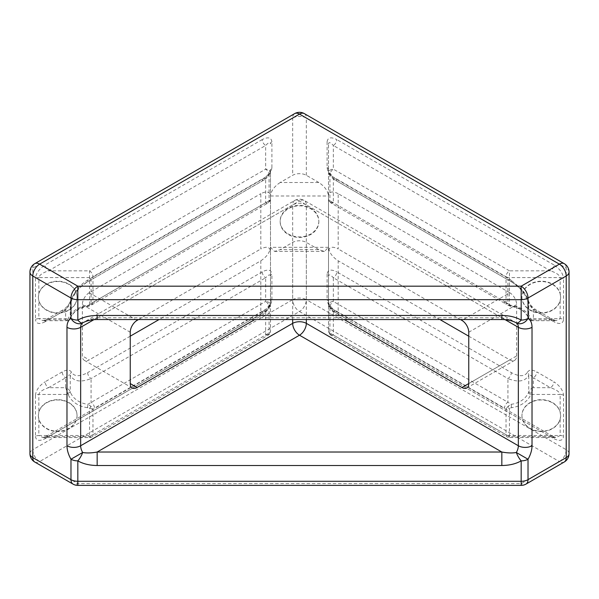 <?xml version="1.0" encoding="UTF-8"?>
<svg xmlns="http://www.w3.org/2000/svg" width="599" height="599" viewBox="0 0 599 599"><rect width="100%" height="100%" fill="white"/><g stroke="black" fill="none" stroke-linecap="round" stroke-linejoin="round"><path stroke-width="0.45" stroke-dasharray="3 2.25" d="M318.84 221.098A19.34 15.791 -0 0 1 299.5 236.897A19.34 15.791 -0 0 1 280.16 221.098A19.34 15.791 -0 0 1 299.5 205.307A19.34 15.791 -0 0 1 318.84 221.098L318.84 221.66A19.34 15.791 -0 0 1 299.5 237.451A19.34 15.791 -0 0 1 280.16 221.66A19.34 15.791 -0 0 1 299.5 205.869A19.34 15.791 -0 0 1 318.84 221.66M280.16 221.098L280.16 221.66M38.366 297.007A19.34 15.791 180 0 0 57.706 312.798A19.34 15.791 180 0 0 77.054 297.007A19.34 15.791 180 0 0 57.706 281.208A19.34 15.791 180 0 0 38.366 297.007L38.853 293.802A19.34 15.791 -0 0 1 59.878 281.627A19.34 15.791 -0 0 1 77.054 297.321A19.34 15.791 -0 0 1 59.878 313.015A19.34 15.791 -0 0 1 38.853 300.84L38.366 297.336M521.946 297.007A19.34 15.791 180 0 0 541.294 312.798A19.34 15.791 180 0 0 560.634 297.007A19.34 15.791 180 0 0 541.294 281.208A19.34 15.791 180 0 0 521.946 297.007L521.946 297.321A19.34 15.791 180 0 0 539.122 313.015A19.34 15.791 180 0 0 560.147 300.84L560.147 318.646L530.834 318.646A2.418 1.325 157.5 0 1 528.595 318.174L528.595 318.174A2.418 1.325 157.5 0 1 528.543 317.882L528.745 318.339C529.546 319.859 531.088 320.345 533.372 319.799L531.972 320.69L530.834 318.646A24.177 19.745 180 0 0 511.501 305.438L509.442 304.756L506.028 302.465L508.147 305.4L511.149 305.992A21.759 17.768 -0 0 1 528.543 317.882M511.344 281.807A4.837 2.793 120 0 0 510.341 279.591L335.769 178.802A4.837 2.793 -60 0 1 336.773 181.018L511.344 281.807C519.34 286.824 524.739 293.211 527.539 300.96A4.837 1.46 163 0 1 528.745 301.514A4.837 1.46 163 0 1 528.745 301.784C525.151 292.282 518.21 284.967 507.922 279.83L333.351 179.041A4.837 2.793 -60 0 1 335.769 178.802C332.917 177.828 327.533 170.348 328.514 169.51C328.821 172.25 330.431 175.425 333.351 179.041L333.351 202.732A4.837 2.793 -60 0 1 330.933 202.971L505.504 303.76A4.837 2.793 -60 0 1 504.508 301.552L329.929 200.762A4.837 2.793 180 0 1 328.514 198.786L328.514 143.85L328.514 198.786A4.837 3.946 180 0 0 333.351 202.732L507.922 303.521A4.837 2.793 -60 0 1 505.504 303.76L508.169 305.415A2.418 0.846 121.9 0 0 509.442 304.756L509.442 277.577L560.147 277.577L560.147 293.802A19.34 15.791 180 0 0 539.122 281.627A19.34 15.791 180 0 0 521.946 297.321M560.147 293.802L560.634 297.336L560.147 300.84M521.946 415.459A19.34 15.791 180 0 0 541.294 431.25A19.34 15.791 180 0 0 560.634 415.459A19.34 15.791 180 0 0 541.294 399.668A19.34 15.791 180 0 0 521.946 415.459L521.946 415.773A19.34 15.791 -0 0 1 539.122 400.08A19.34 15.791 -0 0 1 560.147 412.254L560.634 415.788L560.147 419.293A19.34 15.791 -0 0 1 539.122 431.467A19.34 15.791 -0 0 1 521.946 415.773M38.366 415.459A19.34 15.791 180 0 0 57.706 431.25A19.34 15.791 180 0 0 77.054 415.459A19.34 15.791 180 0 0 57.706 399.668A19.34 15.791 180 0 0 38.366 415.459L38.853 412.254L38.853 394.456C39.467 391.896 42.686 389.649 48.519 387.71A4.837 2.793 60 0 1 45.105 381.788L62.206 371.912C66.781 369.501 69.866 369.59 71.461 372.174C74.261 376.689 79.66 376.838 87.656 372.623A4.837 2.793 -120 0 0 91.078 378.546L265.649 277.756L265.649 301.447L87.851 404.31A21.759 17.768 -0 0 1 70.457 392.427L70.255 391.851C69.454 389.867 67.912 388.489 65.628 387.71L68.166 394.456A2.418 1.325 -22.5 0 0 70.457 392.427M77.054 415.459L77.054 415.773A19.34 15.791 180 0 0 59.878 400.08A19.34 15.791 180 0 0 38.853 412.254M280.16 182.515C274.327 186.386 271.1 190.879 270.486 195.993L270.486 247.327L274.574 251.415L280.16 249.641L318.84 249.641L324.426 251.415L328.514 247.327L328.514 195.993C327.9 190.879 324.673 186.386 318.84 182.515L280.16 182.515L292.664 175.297A9.674 5.586 180 0 1 306.336 175.297L318.84 182.515M318.84 249.641L306.336 242.415A9.674 5.586 0 0 0 292.664 242.415L280.16 249.641M338.188 316.085C332.355 312.214 329.128 307.721 328.514 302.6L328.514 247.327C329.128 252.441 332.355 256.934 338.188 260.805L338.188 316.085L344.193 319.552M509.786 359.879A9.674 5.586 -120 0 0 514.623 360.358A9.674 5.586 -120 0 0 516.63 355.933L468.755 383.57L509.786 359.879L468.755 336.189M439.936 319.552L338.188 260.805M516.63 355.933L516.63 304.599A9.674 5.586 -120 0 0 509.786 292.754L461.919 320.39M338.188 193.679C332.355 190.819 329.128 191.59 328.514 195.993L328.514 251.273C329.128 246.863 332.355 246.092 338.188 248.959L338.188 193.679L509.786 292.754M528.543 392.427A2.418 1.325 22.5 0 0 530.834 394.456L533.372 387.71C531.088 388.489 529.546 389.867 528.745 391.851L528.543 392.427A21.759 17.768 -0 0 1 511.149 404.31L507.922 402.236L507.922 378.546C518.21 382.649 525.151 381.563 528.745 375.296A4.837 3.669 25.4 0 0 527.539 372.174C524.739 376.689 519.34 376.838 511.344 372.623L336.773 271.834A4.837 2.793 -60 0 1 333.351 277.756C330.431 274.642 328.821 274.095 328.514 276.124L328.514 331.06L328.514 276.124A4.837 2.793 180 0 0 327.099 274.147C327.713 269.737 330.94 268.966 336.773 271.834M70.457 317.882A21.759 17.768 -0 0 1 87.851 305.992L90.853 305.4L92.972 302.465L89.558 304.756L87.499 305.438A24.177 19.745 180 0 0 68.166 318.646L67.028 320.69L65.628 319.799C67.912 320.345 69.454 319.859 70.255 318.339L70.457 317.882A2.418 1.325 -157.5 0 1 70.405 318.174A2.418 1.325 -157.5 0 1 68.166 318.646L38.853 318.646L42.918 320.69L46.101 319.559A4.837 2.793 60 0 0 45.105 321.775L62.206 311.899A4.837 2.793 60 0 1 63.209 309.683C66.579 307.557 68.93 304.831 70.255 301.514L70.255 301.514A4.837 1.46 17 0 1 71.461 300.96C74.261 293.211 79.66 286.824 87.656 281.807L262.227 181.018A4.837 2.793 -120 0 1 263.231 178.802L263.231 178.802A4.837 2.793 -120 0 1 265.649 179.041C268.569 175.425 270.179 172.25 270.486 169.51L270.486 198.786L270.486 169.51A4.837 2.793 180 0 1 271.901 167.54C271.287 172.654 268.06 177.147 262.227 181.018M270.486 251.273L270.486 195.993C269.872 191.59 266.645 190.819 260.812 193.679L260.812 248.959C266.645 246.092 269.872 246.863 270.486 251.273L270.486 302.6C269.872 307.721 266.645 312.214 260.812 316.085L254.807 319.552M137.081 320.39L89.214 292.754L260.812 193.679M89.214 292.754A9.674 5.586 120 0 0 82.37 304.599L82.37 355.933A9.674 5.586 120 0 0 84.377 360.358A9.674 5.586 120 0 0 89.214 359.879L82.37 355.933M260.812 316.085L260.812 260.805L159.064 319.552M130.245 336.189L89.214 359.879M260.812 260.805C266.645 256.934 269.872 252.441 270.486 247.327L270.486 302.6M328.514 251.273L328.514 302.6M460.451 319.552L338.188 248.959M138.549 319.552L260.812 248.959M90.853 406.197A2.418 0.846 -58.1 0 1 89.558 408.338L89.558 437.562L89.558 436.671L265.649 335.006A4.837 3.946 180 0 0 270.486 331.06L270.486 276.124L270.486 331.06A4.837 2.793 180 0 1 269.071 333.037L92.972 434.702L92.972 408.997L90.853 406.197L87.851 404.31L87.499 407.664L92.972 408.997L94.492 408.159A4.837 2.793 -120 0 0 91.078 402.236L91.078 378.546C80.79 382.649 73.849 381.563 70.255 375.296C69.454 374.465 67.912 375.311 65.628 377.834A4.837 2.793 60 0 1 62.206 371.912M87.499 407.664A24.177 19.745 180 0 1 68.166 394.456L38.853 394.456A4.837 2.793 0 0 0 35.431 395.273L35.431 436.334A4.837 2.793 0 0 1 38.853 435.518L42.918 437.562L48.519 436.671L89.558 436.671A4.837 2.793 -120 0 0 91.976 436.911A4.837 2.793 -120 0 0 92.972 434.702A4.837 2.793 180 0 1 89.558 435.518L38.853 435.518L38.853 419.293A19.34 15.791 180 0 0 59.878 431.467A19.34 15.791 180 0 0 77.054 415.773M35.431 436.334C36.045 440.744 39.272 441.515 45.105 438.648A4.837 2.793 60 0 1 46.101 436.439A4.837 2.793 60 0 1 46.108 436.439A4.837 2.793 60 0 1 48.519 436.671L265.649 311.315C268.569 307.699 270.179 304.524 270.486 301.784A4.837 2.793 0 0 1 271.901 299.814C271.287 304.928 268.06 309.421 262.227 313.292A4.837 2.793 60 0 1 263.231 311.076L263.231 311.076A4.837 2.793 60 0 1 265.649 311.315L265.649 335.006A4.837 2.793 -120 0 0 268.067 335.245A4.837 2.793 -120 0 0 269.071 333.037L269.071 307.369A4.837 2.793 -120 0 0 265.649 301.447A4.837 3.946 180 0 1 270.486 305.393A4.837 2.793 180 0 1 269.071 307.369L94.492 408.159M38.853 419.293L38.366 415.788M270.486 276.124C270.179 274.095 268.569 274.642 265.649 277.756A4.837 2.793 -120 0 1 262.227 271.834C268.06 268.966 271.287 269.737 271.901 274.147A4.837 2.793 0 0 0 270.486 276.124M67.942 393.184A2.418 0.734 -17 0 0 70.255 391.851L70.255 375.296A4.837 3.669 154.6 0 1 71.461 372.174M511.501 407.664L511.149 404.31L508.147 406.197A2.418 0.846 58.1 0 0 509.442 408.338L511.501 407.664A24.177 19.745 180 0 0 530.834 394.456L560.147 394.456C559.533 391.896 556.314 389.649 550.481 387.71A4.837 2.793 120 0 0 553.895 381.788C559.728 385.659 562.955 390.151 563.569 395.273L563.569 436.334C562.955 440.744 559.728 441.515 553.895 438.648A4.837 2.793 120 0 0 552.899 436.439A4.837 2.793 120 0 0 552.892 436.439A4.837 2.793 120 0 0 550.481 436.671L556.082 437.562L560.147 435.518L509.442 435.518L509.442 408.338L506.028 408.997L506.028 434.702L329.929 333.037L329.929 307.369L504.508 408.159A4.837 2.793 -60 0 1 507.922 402.236L333.351 301.447A4.837 3.946 180 0 0 328.514 305.393A4.837 2.793 0 0 0 329.929 307.369A4.837 2.793 -60 0 1 333.351 301.447L333.351 277.756L507.922 378.546A4.837 2.793 120 0 0 511.344 372.623M508.147 406.197L506.028 408.997L504.508 408.159M328.514 301.784L328.888 303.401C329.315 305.572 334.145 310.552 335.769 311.076L335.769 311.076A4.837 2.793 120 0 1 336.773 313.292C330.94 309.421 327.713 304.928 327.099 299.814A4.837 2.793 180 0 1 328.514 301.784C328.821 304.524 330.431 307.699 333.351 311.315L333.351 335.006A4.837 2.793 -60 0 1 330.933 335.245A4.837 2.793 -60 0 1 329.929 333.037A4.837 2.793 0 0 1 328.514 331.06A4.837 3.946 180 0 0 333.351 335.006L509.442 436.671L509.442 437.562L509.442 435.518A4.837 2.793 0 0 1 506.028 434.702A4.837 2.793 -60 0 0 507.024 436.911A4.837 4.837 0 0 0 509.442 437.562L556.059 437.562M531.058 393.184A2.418 0.734 17 0 1 528.745 391.851L528.745 375.296C529.546 374.465 531.088 375.311 533.372 377.834A4.837 2.793 120 0 0 536.794 371.912L553.895 381.788M552.892 436.439L335.769 311.076A4.837 2.793 120 0 0 333.351 311.315L550.481 436.671L509.442 436.671A4.837 2.793 -60 0 1 507.024 436.911L330.933 335.245A4.837 4.837 0 0 1 328.514 331.06M270.486 198.786A4.837 4.837 0 0 1 268.067 202.971A4.837 2.793 -120 0 0 269.071 200.762A4.837 2.793 0 0 0 270.486 198.786A4.837 3.946 180 0 1 265.649 202.732L265.649 179.041L91.078 279.83L91.078 303.521L265.649 202.732A4.837 2.793 -120 0 0 268.067 202.971L90.853 305.4A2.418 0.846 -121.9 0 1 90.831 305.415L87.791 306.441L91.078 303.521A4.837 2.793 -120 0 0 93.496 303.76A4.837 2.793 -120 0 0 94.492 301.552L92.972 302.465L92.972 276.76L269.071 175.095L269.071 200.762L94.492 301.552M46.101 319.559A4.837 2.793 60 0 1 46.108 319.559L63.209 309.683A4.837 2.793 60 0 1 65.628 309.923L70.255 301.784A4.837 1.46 17 0 1 70.255 301.514C74.658 291.069 80.79 283.761 88.659 279.591L88.659 279.591A4.837 2.793 -120 0 1 91.078 279.83C80.79 284.967 73.849 292.282 70.255 301.784L70.255 318.339A2.418 1.834 -154.6 0 1 70.128 318.795L70.128 318.795A2.418 1.834 -154.6 0 1 67.942 319.671M271.901 167.54L271.901 141.873A4.837 2.793 180 0 0 270.486 143.85C270.179 141.821 268.569 142.367 265.649 145.482L265.649 169.173A4.837 2.793 -120 0 1 269.071 175.095A4.837 2.793 0 0 0 270.486 173.118A4.837 3.946 180 0 0 265.649 169.173L89.558 270.838L89.558 304.756A2.418 0.846 -121.9 0 0 90.831 305.415L90.973 305.325M271.901 141.873C271.287 137.463 268.06 136.692 262.227 139.56A4.837 2.793 60 0 0 265.649 145.482L48.519 270.838C42.686 272.777 39.467 275.023 38.853 277.577L89.558 277.577A4.837 2.793 0 0 0 92.972 276.76A4.837 2.793 -120 0 0 89.558 270.838L48.519 270.838A4.837 2.793 60 0 1 45.105 264.915C39.272 268.786 36.045 273.279 35.431 278.4L35.431 319.462A4.837 2.793 180 0 1 38.853 318.646L38.853 300.84M42.918 320.69L48.519 319.799L65.628 319.799L65.628 309.923L48.519 319.799A4.837 2.793 60 0 0 46.108 319.559M270.486 169.51L270.112 171.127C269.685 173.306 264.855 178.277 263.231 178.802L88.659 279.591A4.837 2.793 -120 0 0 87.656 281.807M87.499 305.438L87.791 306.441C79.053 307.886 73.258 311.802 70.405 318.174L70.128 318.795C68.803 320.398 67.769 321.027 67.028 320.69L42.941 320.69M527.539 300.96C529.134 305.385 532.219 309.032 536.794 311.899A4.837 2.793 120 0 0 535.791 309.683C531.987 307.07 529.636 304.344 528.745 301.514L528.745 301.514C527.24 296.969 524.844 292.814 521.557 289.032L510.341 279.591A4.837 2.793 120 0 0 507.922 279.83L507.922 303.521L511.209 306.441C519.947 307.886 525.742 311.802 528.595 318.174L528.872 318.795A2.418 1.834 154.6 0 1 528.745 318.339L528.745 301.784L533.372 309.923L533.372 319.799L550.481 319.799L556.082 320.69L560.147 318.646A4.837 2.793 0 0 1 563.569 319.462C562.955 323.872 559.728 324.643 553.895 321.775A4.837 2.793 120 0 0 552.899 319.559A4.837 2.793 120 0 0 552.892 319.559A4.837 2.793 120 0 0 550.481 319.799L533.372 309.923A4.837 2.793 120 0 1 535.791 309.683L552.892 319.559M563.569 319.462L563.569 278.4A4.837 2.793 180 0 0 560.147 277.577C559.533 275.023 556.314 272.777 550.481 270.838L509.442 270.838A4.837 2.793 -60 0 0 506.028 276.76A4.837 2.793 180 0 0 509.442 277.577L509.442 270.838L333.351 169.173A4.837 3.946 180 0 0 328.514 173.118A4.837 2.793 180 0 0 329.929 175.095L506.028 276.76L506.028 302.465L504.508 301.552M508.027 305.325L508.147 305.4A2.418 0.846 121.9 0 0 508.169 305.415L511.209 306.441L511.501 305.438M328.514 198.786A4.837 4.837 0 0 0 330.933 202.971A4.837 2.793 -60 0 1 329.929 200.762L329.929 175.095A4.837 2.793 -60 0 1 333.351 169.173L333.351 145.482C330.431 142.367 328.821 141.821 328.514 143.85A4.837 2.793 0 0 0 327.099 141.873C327.713 137.463 330.94 136.692 336.773 139.56A4.837 2.793 120 0 1 333.351 145.482L550.481 270.838A4.837 2.793 120 0 0 553.895 264.915C559.728 268.786 562.955 273.279 563.569 278.4M531.058 319.671A2.418 1.834 154.6 0 1 528.872 318.795C530.197 320.398 531.231 321.027 531.972 320.69L556.059 320.69M97.165 319.552L97.165 317.777C91.535 318.893 86.705 320.592 82.655 322.883L294.663 200.478A9.674 5.586 -120 0 0 292.664 204.91L93.833 319.701M505.167 319.701L306.336 204.91A9.674 5.586 120 0 0 304.337 200.478L516.345 322.883C512.295 320.592 507.465 318.893 501.835 317.777L97.165 317.777L299.5 200.957L501.835 317.777L501.835 319.552M77.825 485.385L77.825 483.61L39.624 461.559L299.5 311.517L559.376 461.559L521.175 483.61L77.825 483.61A9.674 5.586 120 0 1 72.988 484.089M521.175 485.385L521.175 483.61A9.674 5.586 60 0 0 526.012 484.089M328.514 247.327L270.486 247.327M270.486 195.993L328.514 195.993M306.336 175.297L306.336 118.04L566.22 268.082L566.22 449.714L306.336 299.672L306.336 242.415M336.773 313.292L553.895 438.648M527.539 372.174C529.134 369.59 532.219 369.501 536.794 371.912M327.099 274.147L327.099 299.814M536.794 311.899L553.895 321.775M553.895 264.915L336.773 139.56M327.099 141.873L327.099 167.54C327.713 172.654 330.94 177.147 336.773 181.018M45.105 321.775C39.272 324.643 36.045 323.872 35.431 319.462M71.461 300.96C69.866 305.385 66.781 309.032 62.206 311.899M262.227 139.56L45.105 264.915M35.431 395.273C36.045 390.151 39.272 385.659 45.105 381.788M45.105 438.648L262.227 313.292M271.901 299.814L271.901 274.147M262.227 271.834L87.656 372.623M292.664 242.415L292.664 299.672L32.78 449.714L32.78 268.082L292.664 118.04L292.664 175.297M292.664 319.552L292.664 204.91A9.674 5.586 0 0 1 306.336 204.91L306.336 319.552M82.37 304.599L130.245 332.235M468.755 332.235L516.63 304.599M48.519 387.71L65.628 377.834L65.628 387.71L48.519 387.71M560.147 419.293L560.147 435.518A4.837 2.793 0 0 1 563.569 436.334M563.569 395.273A4.837 2.793 180 0 0 560.147 394.456L560.147 412.254M550.481 387.71L533.372 387.71L533.372 377.834L550.481 387.71M38.853 293.802L38.853 277.577A4.837 2.793 180 0 0 35.431 278.4M328.514 169.51A4.837 2.793 0 0 0 327.099 167.54M299.5 200.957A9.674 5.586 -120 0 0 294.663 200.478A9.674 9.674 0 0 1 304.337 200.478A9.674 5.586 120 0 0 299.5 200.957M29.95 272.028A9.674 5.586 180 0 1 32.78 268.082A9.674 5.586 -120 0 1 34.787 263.657M34.787 462.031A9.674 5.586 -60 0 0 39.624 461.559A9.674 5.586 60 0 1 32.78 449.714A9.674 5.586 0 0 0 29.95 453.66M292.664 299.672A9.674 5.586 180 0 1 306.336 299.672A9.674 5.586 120 0 1 299.5 311.517A9.674 5.586 60 0 1 292.664 299.672M304.337 113.615A9.674 5.586 120 0 1 306.336 118.04A9.674 5.586 0 0 0 292.664 118.04A9.674 5.586 60 0 1 294.663 113.615M564.213 462.031A9.674 5.586 60 0 1 559.376 461.559A9.674 5.586 120 0 0 566.22 449.714A9.674 5.586 0 0 1 569.05 453.66M569.05 272.028A9.674 5.586 0 0 0 566.22 268.082A9.674 5.586 120 0 0 564.213 263.657M42.941 437.562L89.558 437.562A4.837 4.837 0 0 0 91.976 436.911L268.067 335.245A4.837 4.837 0 0 0 270.486 331.06M42.918 437.562L46.101 436.439M46.108 436.439L263.231 311.076C266.083 310.102 271.467 302.615 270.486 301.784M552.899 436.439L556.082 437.562M552.899 319.559L556.082 320.682M324.426 251.415L274.574 251.415M514.623 360.358L466.748 387.995M84.377 360.358L132.252 387.995"/><path stroke-width="0.9" d="M468.755 336.189L439.936 319.552M159.064 319.552L130.245 336.189M344.193 319.552L461.919 387.516L468.755 383.57L468.755 332.235A9.674 5.586 60 0 0 461.919 320.39L460.451 319.552M468.755 383.57A9.674 5.586 60 0 1 466.748 387.995A9.674 5.586 60 0 1 461.919 387.516M254.807 319.552L137.081 387.516A9.674 5.586 -60 0 1 132.252 387.995A9.674 5.586 -60 0 1 130.245 383.57L130.245 332.235A9.674 5.586 -60 0 1 137.081 320.39L138.549 319.552M532.024 327.309A9.674 5.586 180 0 1 518.345 327.309A9.674 5.586 120 0 0 516.345 322.883A9.674 3.227 -60 0 0 521.175 320.091L521.175 299.672A9.674 5.586 180 0 0 528.019 298.032L528.019 318.451A19.34 11.171 -60 0 1 532.024 327.309L532.024 445.761A19.34 11.171 -60 0 1 528.019 459.246L528.019 479.664L566.22 457.606L566.22 275.982L528.019 298.032A9.674 5.586 -120 0 0 521.175 286.187L521.175 299.672L77.825 299.672A9.674 5.586 180 0 1 70.981 298.032A9.674 5.586 120 0 1 77.825 286.187L521.175 286.187L559.376 264.137L299.5 114.095L39.624 264.137L77.825 286.187L77.825 320.091A9.674 3.227 60 0 0 82.655 322.883A9.674 7.899 -120 0 1 70.981 318.451L70.981 298.032L32.78 275.982L32.78 457.606L70.981 479.664L70.981 459.246L82.655 452.5C86.705 453.233 91.535 453.069 97.165 452.02L501.835 452.02C507.465 453.069 512.295 453.233 516.345 452.5A9.674 5.586 120 0 0 518.345 445.761L518.345 327.309L505.167 319.701M93.833 319.701L80.655 327.309L80.655 445.761A9.674 5.586 -120 0 0 82.655 452.5A9.674 3.227 120 0 1 77.825 460.878A9.674 5.586 -0 0 1 70.981 459.246A19.34 11.171 60 0 1 66.976 445.761L66.976 327.309A19.34 11.171 60 0 1 70.981 318.451A9.674 5.586 180 0 0 77.825 320.091C83.216 317.073 89.663 315.531 97.165 315.463L97.165 319.552L501.835 319.552L501.835 315.463C509.337 315.531 515.784 317.073 521.175 320.091A9.674 5.586 180 0 0 528.019 318.451A9.674 7.899 120 0 1 516.345 322.883C512.242 320.675 507.405 319.567 501.835 319.552M294.663 113.615A9.674 5.586 60 0 1 299.5 114.095A9.674 5.586 120 0 1 304.337 113.615A9.674 9.674 0 0 0 294.663 113.615L34.787 263.657A9.674 5.586 -120 0 1 39.624 264.137A9.674 5.586 120 0 0 32.78 275.982A9.674 5.586 180 0 1 29.95 272.028L29.95 453.66A9.674 9.674 0 0 0 34.787 462.031L72.988 484.089A9.674 5.586 120 0 1 70.981 479.664A9.674 5.586 0 0 0 77.825 481.296L521.175 481.296L521.175 460.878C515.784 463.896 509.337 465.438 501.835 465.505L501.835 452.02L299.5 335.208L97.165 452.02L97.165 465.505C89.663 465.438 83.216 463.896 77.825 460.878L77.825 485.385L521.175 485.385A9.674 9.674 0 0 0 526.012 484.089L564.213 462.031A9.674 9.674 0 0 0 569.05 453.66A9.674 5.586 0 0 1 566.22 457.606A9.674 5.586 60 0 1 564.213 462.031M521.175 460.878A9.674 3.227 -120 0 1 516.345 452.5L528.019 459.246A9.674 5.586 0 0 1 521.175 460.878M526.012 484.089A9.674 5.586 60 0 0 528.019 479.664A9.674 5.586 0 0 1 521.175 481.296L521.175 485.385M306.336 319.552L306.336 323.363L518.345 445.761A9.674 5.586 180 0 0 532.024 445.761M66.976 445.761A9.674 5.586 180 0 0 80.655 445.761L292.664 323.363L292.664 319.552M97.165 315.463L501.835 315.463M501.835 465.505L97.165 465.505M130.245 383.57L137.081 387.516M97.165 319.552C91.595 319.567 86.758 320.675 82.662 322.883A9.674 5.586 -120 0 0 80.655 327.309A9.674 5.586 180 0 1 66.976 327.309M306.336 323.363A9.674 5.586 -0 0 0 292.664 323.363A9.674 5.586 60 0 0 299.5 335.208A9.674 5.586 120 0 0 306.336 323.363M29.95 453.66A9.674 5.586 0 0 0 32.78 457.606A9.674 5.586 -60 0 0 34.787 462.031M304.337 113.615L564.213 263.657A9.674 5.586 120 0 0 559.376 264.137A9.674 5.586 -120 0 1 566.22 275.982A9.674 5.586 0 0 0 569.05 272.028L569.05 453.66M72.988 484.089A9.674 9.674 0 0 0 77.825 485.385M34.787 263.657A9.674 9.674 0 0 0 29.95 272.028M569.05 272.028A9.674 9.674 0 0 0 564.213 263.657"/></g></svg>
